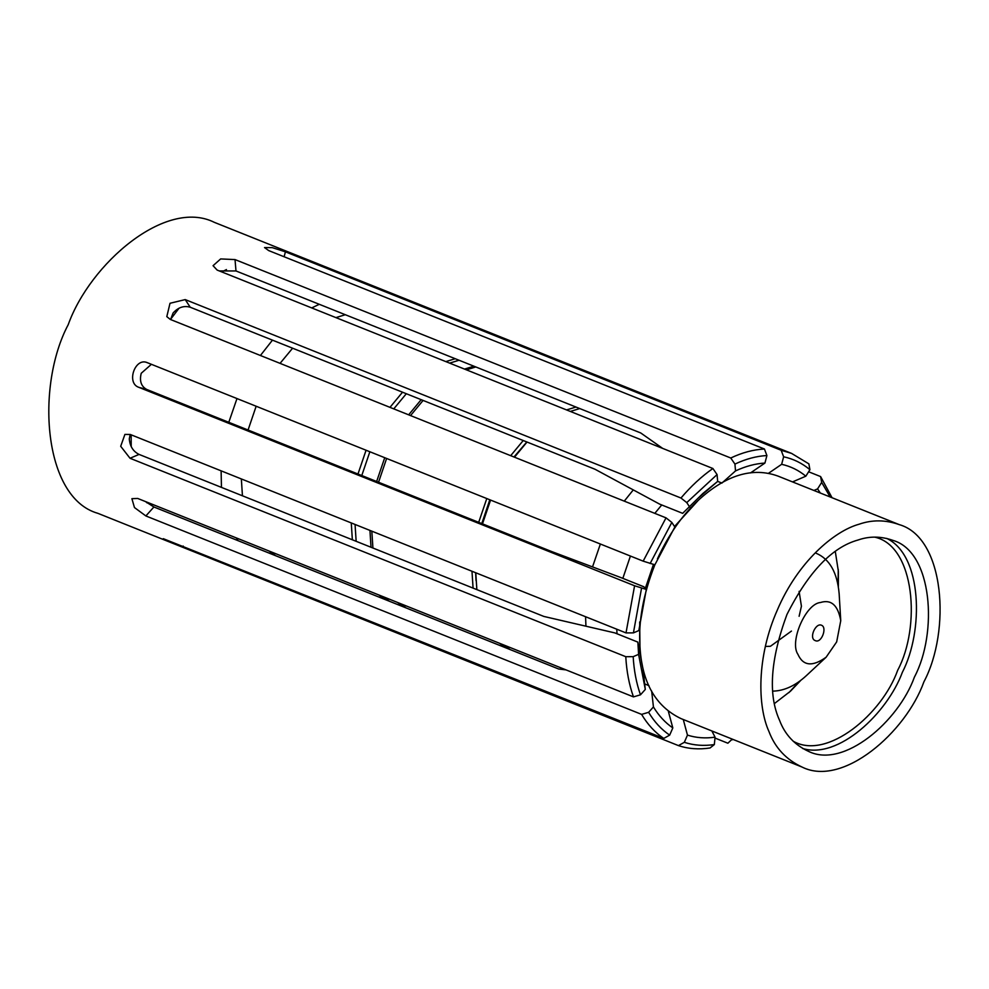 <?xml version="1.0" encoding="UTF-8"?>
<svg xmlns="http://www.w3.org/2000/svg" width="989" height="989" viewBox="0 0 989 989"><rect width="100%" height="100%" fill="white"/><g stroke="black" fill="none" stroke-linecap="round" stroke-linejoin="round"><path stroke-width="1.48" d="M506.38 648.067L499.544 643.283M473.076 588.109L471.988 571.259M478.701 522.34L486.786 498.555M510.683 455.682L523.243 440.513M566.549 409.928L575.957 407.048M406.219 607.988L399.383 603.191M372.915 548.017L371.827 531.18M378.54 482.249L386.625 458.463M410.534 415.59L423.082 400.434M466.4 369.837L475.796 366.956M459.032 360.243L449.624 363.124M406.318 393.721L393.758 408.877M369.861 451.75L361.776 475.536M355.063 524.467L356.151 541.304M382.619 596.478L389.456 601.275M404.328 607.221L397.491 602.437M371.023 547.263L369.935 530.413M376.648 481.495L384.733 457.709M408.642 414.836L421.19 399.667M464.496 369.082L473.904 366.202M131.154 434.839L131.216 446.645M146.347 501.905L146.941 502.857M226.456 269.564L221.759 271.913M179.096 308.148L170.454 319.496M260.416 355.496L272.457 340.142M311.72 307.925L319.262 304.303M238.114 540.699L236.309 537.917M221.449 487.392L221.116 470.838M228.793 422.303L236.977 398.567M256.151 406.244L248.066 430.03M241.353 478.948L242.441 495.798M268.909 550.972L275.746 555.756M345.322 314.725L335.926 317.605M292.608 348.202L280.06 363.359M389.975 407.357L402.523 392.2M445.829 361.603L455.237 358.723M385.661 599.754L378.824 594.97M352.356 539.796L351.268 522.946M357.981 474.015L366.066 450.242M899.199 524.603C885.538 519.769 872.174 519.645 859.082 524.219C833.801 531.18 797.616 562.308 777.391 609.892C756.4 657.092 757.549 706.554 768.96 731.514C775.079 747.783 786.144 759.639 802.128 767.093C842.702 787.417 905.813 732.515 923.924 681.804C950.948 630.957 944.99 537.571 899.199 524.603L778.096 476.129C752.678 466.87 726.124 474.893 698.407 500.187C682.41 514.948 668.749 534.505 657.425 558.859M654.866 564.793C643.258 594.253 638.288 621.389 639.957 646.225C641.824 682.262 655.522 706.393 681.038 718.62L802.128 767.081M639.957 646.225L639.685 621.957M645.322 588.368L653.457 564.422M674.523 526.507L698.407 500.187M617.037 633.788L616.753 629.214M622.835 578.367L630.413 556.053M654.805 513.365L661.74 504.959M585.933 626.198L585.575 616.728M592.522 566.92L600.372 544.024M624.269 501.139L633.281 489.901M579.739 408.556L570.344 411.436M527.026 442.034L514.478 457.19M490.569 500.075L482.484 523.849M475.771 572.779L476.859 589.629M503.327 644.803L510.163 649.588M821.649 625.308C827.373 627.607 821.389 643.765 815.27 640.612C808.557 638.424 815.628 622.6 821.426 625.209L821.649 625.308M886.688 538.399C922.378 555.323 923.837 630.883 902.364 672.31C887.257 713.279 838.437 759.589 802.598 748.475M914.405 677.119C898.642 721.241 843.741 769.009 808.446 751.331C794.526 744.841 784.907 734.53 779.579 720.375C767.934 694.785 770.382 659.515 786.91 614.565C808.409 572.05 832.095 547.214 857.995 540.031C869.38 536.05 881.014 536.162 892.882 540.365C932.726 551.652 937.906 632.898 914.405 677.119M874.869 537.138L875.253 537.262C914.862 546.546 921.019 626.655 897.691 670.245C882.262 713.835 827.434 760.343 793.549 741.416L793.178 741.243M800.867 680.284L790.508 691.175L774.572 703.439M835.322 551.664L838.388 571.469L838.375 586.564M799.186 681.532L788.925 692.621M838.252 569.392L838.029 584.499M826.124 657.215C812.525 666.957 803.117 665.993 797.925 654.335C789.222 641.725 805.775 603.649 820.45 602.511C831.205 599.173 837.967 605.219 840.749 620.672L836.669 641.898L826.124 657.215L806.418 675.586C795.49 685.674 784.326 690.854 772.891 691.138M816.16 553.259C829.598 559.02 837.263 572.507 839.154 593.734M526.828 441.959L513.971 456.992M489.815 499.766L481.779 523.564M475.635 572.718L476.03 580.617M683.275 719.51L687.466 735.111L684.326 742.319L678.454 745.607C688.332 748.883 698.864 749.674 710.065 747.968L714.342 744.569L715.059 737.176L711.87 730.958M732.219 739.104L727.879 743.221L714.973 738.054M808.619 471.778L820.61 476.574L821.674 482.409L817.569 488.9L813.91 490.47M792.523 481.915L805.837 476.191L809.929 469.701L808.878 463.866L791.583 453.407L781.162 450.267L783.634 456.794L781.644 464.311L768.453 473.335M750.503 472.927L764.93 463.062L766.908 455.546L764.448 449.018L268.699 250.588L264.52 247.559L272.235 247.633L285.425 251.836L781.162 450.267M721.636 482.966L717.655 481.371L717.074 474.572L712.896 468.502L217.147 270.071L213.055 265.695L220.646 258.933L235.023 259.575L730.76 458.006L734.938 464.088L735.519 470.912L721.908 483.077M662.704 448.413L640.773 432.984L235.988 270.961L219.57 270.937M697.641 498.604L717.655 481.408L702.87 493.499L682.657 513.34L659.651 504.13L595.019 469.256L190.234 307.233C183.966 305.403 178.243 307.332 173.075 313.006L170.578 319.546M151.404 364.311L141.229 373.273C139.313 381.012 141.155 386.415 146.78 389.481L551.565 551.503L620.845 577.564L643.851 586.774L646.312 589.432L634.592 585.772L138.843 387.342C125.999 383.114 135.097 356.967 147.41 362.716L643.159 561.146L654.879 564.793L674.844 527.013L671.828 522.427L666.03 517.853L170.293 319.422L166.807 316.628L170.009 303.277L185.215 299.593L680.964 498.023L686.762 502.597L689.778 507.172M146.52 362.419L147.41 362.716M130.189 434.455L129.287 438.906C129.918 446.286 133.169 451.466 139.053 454.408L543.839 616.431L614.861 632.911L637.868 642.121L638.585 654.359L633.17 656.671L625.777 656.696L130.029 458.266L120.695 446.286L124.911 434.418L130.276 434.48L626.012 632.911L633.417 632.886L638.82 630.574L646.312 589.432M651.664 691.076L653.432 706.937L648.611 712.315L641.601 714.379L145.865 515.949L134.467 507.555L131.896 498.679L137.718 498.456L633.467 696.886L640.476 694.822L645.298 689.444L643.023 669.021L637.868 642.121M145.309 501.497L153.901 506.986L558.686 669.009L566.005 669.887M644.68 683.918L648.982 685.649M678.454 745.607L171.567 542.825L163.272 538.671L663.792 738.412L669.677 735.124L672.817 727.916L668.341 711.289M672.817 727.916C665.226 722.712 658.761 715.715 653.432 706.937M645.298 689.444L638.585 654.359M735.519 470.912C745.521 466.264 755.324 463.643 764.93 463.062M781.644 464.311C790.57 466.289 798.63 470.245 805.837 476.191M817.569 488.9L820.338 493.041M669.677 735.124C661.394 729.523 654.372 721.921 648.611 712.315M640.476 694.822C636.409 683.325 633.974 670.616 633.17 656.671M633.417 632.886L641.552 588.146M650.119 563.52L671.828 522.427M686.762 502.597L717.074 474.572M734.938 464.088C745.817 458.958 756.474 456.102 766.908 455.546M783.634 456.794C793.363 458.871 802.128 463.173 809.929 469.701M821.674 482.409L830.142 496.973M733.084 739.451L732.144 739.809M663.792 738.412C655.039 732.552 647.647 724.541 641.601 714.379M633.467 696.886C629.152 684.808 626.593 671.407 625.777 656.696M626.012 632.911L634.592 585.772M643.159 561.146L666.03 517.853M680.964 498.023C690.99 486.242 701.634 476.389 712.896 468.502M730.76 458.006C742.232 452.566 753.457 449.562 764.448 449.018M820.61 476.574L832.058 497.739M714.342 744.569C703.723 746.139 693.722 745.385 684.326 742.319M715.059 737.176C705.318 738.56 696.12 737.868 687.466 735.111M97.874 513.328C42.923 497.776 35.777 385.698 68.204 324.701C89.925 263.84 165.657 197.948 214.353 222.352L791.583 453.407M284.115 256.757L285.425 251.836M235.988 270.961L235.023 259.575M190.234 307.233L185.215 299.593M146.78 389.481L138.843 387.342M139.053 454.408L130.029 458.266M153.901 506.986L145.865 515.949M183.2 546.039L182.705 547.177M840.749 620.696L839.154 593.796M799.1 591.36L801.424 606.22L799.112 616.283M791.447 631.081L770.431 646.287L765.375 646.435M97.886 513.328L171.567 542.825"/></g></svg>
